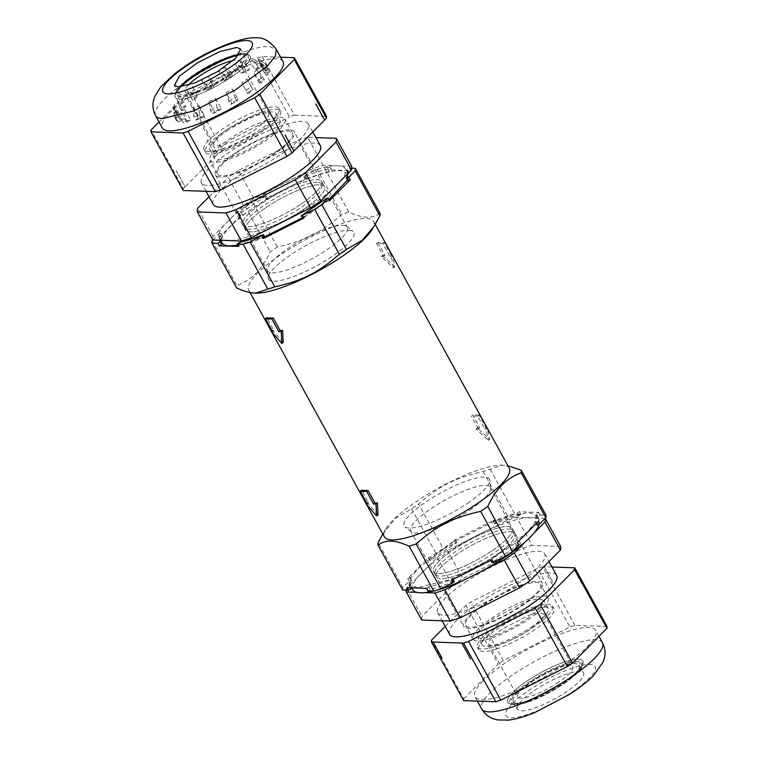 <?xml version="1.0" encoding="UTF-8"?>
<svg xmlns="http://www.w3.org/2000/svg" width="758" height="758" viewBox="0 0 758 758"><rect width="100%" height="100%" fill="white"/><g stroke="black" fill="none" stroke-linecap="round" stroke-linejoin="round"><path stroke-width="0.57" stroke-dasharray="3.79 2.84" d="M230.953 77.307A42.799 10.062 -28.8 0 0 250.197 56.035A42.799 10.062 -28.8 0 0 238.003 55.268A42.799 10.062 151.2 0 1 248.141 54.576A42.799 10.062 151.2 0 1 250.197 56.035A42.799 10.062 151.2 0 1 230.953 77.307A42.799 10.062 151.2 0 1 175.193 97.27A42.799 10.062 -28.8 0 0 230.953 77.307M181.077 86.554A42.799 10.062 -28.8 0 0 175.193 97.27A42.799 10.062 151.2 0 1 175.06 94.75A42.799 10.062 151.2 0 1 181.077 86.554M188.136 85.284A31.448 7.391 -28.8 0 0 185.142 91.803A31.448 7.391 -28.8 0 0 226.111 77.127A31.448 7.391 -28.8 0 0 240.248 61.502A31.448 7.391 -28.8 0 0 233.142 60.545M214.021 144.342A31.448 7.391 -28.8 0 1 228.167 128.718L254.148 115.32L264.277 112.781L269.137 114.051L266.361 120.323L254.991 129.675A31.448 7.391 -28.8 0 1 214.021 144.342L185.142 91.803M222.028 148.938A42.799 10.062 -28.8 0 0 259.833 129.845A42.799 10.062 -28.8 0 0 279.086 108.584A42.799 10.062 -28.8 0 0 223.326 128.547A42.799 10.062 -28.8 0 0 204.073 149.819A42.799 10.062 -28.8 0 0 222.028 148.938M301.409 203.845A44.921 10.565 -28.8 0 0 321.61 181.532A44.921 10.565 -28.8 0 0 263.083 202.49A44.921 10.565 -28.8 0 0 242.882 224.804A44.921 10.565 -28.8 0 0 301.409 203.845A44.921 10.565 -28.8 0 0 321.61 181.532A44.921 10.565 -28.8 0 0 263.083 202.49A44.921 10.565 -28.8 0 0 242.882 224.804A44.921 10.565 -28.8 0 0 301.409 203.845M265.878 207.588A44.949 10.574 151.2 0 1 319.829 184.725A44.949 10.574 151.2 0 1 324.424 186.591A44.949 10.574 151.2 0 1 304.223 208.952A44.949 10.574 151.2 0 1 250.263 231.815A44.949 10.574 151.2 0 1 245.649 229.901A44.949 10.574 151.2 0 1 265.878 207.588A44.949 10.574 -28.8 0 0 245.649 229.901A44.949 10.574 -28.8 0 0 250.263 231.815A44.949 10.574 -28.8 0 0 304.223 208.952A44.949 10.574 -28.8 0 0 324.424 186.591A44.949 10.574 -28.8 0 0 319.829 184.725A44.949 10.574 -28.8 0 0 265.878 207.588M289.177 218.636A71.868 16.903 -28.8 0 0 331.919 189.708M340.38 181.171A71.868 16.903 -28.8 0 0 345.231 168.541A71.868 16.903 -28.8 0 0 341.346 165.974L333.444 165.699A71.868 16.903 -28.8 0 0 291.669 179.438L275.315 187.7A71.868 16.903 -28.8 0 0 232.573 216.627L224.112 225.164A71.868 16.903 -28.8 0 0 219.261 237.794A71.868 16.903 -28.8 0 0 223.146 240.352M231.038 240.637A71.868 16.903 -28.8 0 0 272.823 226.898M237.841 245.175L264.656 236.799M302.414 217.792L329.105 199.543M347.429 179.997L348.121 173.819M348.036 173.648L340.664 170.626A71.868 16.903 -28.8 0 0 265.3 200.178A71.868 16.903 -28.8 0 0 222.066 242.892M412.769 589.781A71.868 16.903 151.2 0 1 417.62 577.16A71.868 16.903 151.2 0 1 426.081 568.623A71.868 16.903 151.2 0 1 468.823 539.687A71.868 16.903 151.2 0 1 485.177 531.434A71.868 16.903 151.2 0 1 526.962 517.686A71.868 16.903 151.2 0 1 531.367 517.515A71.868 16.903 151.2 0 1 534.854 517.97A71.868 16.903 151.2 0 1 538.739 520.538A71.868 16.903 151.2 0 1 539.023 524.489M417.336 587.706L409.964 584.683L410.94 577.615L419.25 567.278L453.208 541.97L496.234 520.367L528.563 512.417L535.934 515.431L534.968 522.499L526.649 532.836L492.7 558.153L449.665 579.747L417.336 587.706M437.347 590.008A71.868 16.903 151.2 0 1 433.197 591.098M494.917 555.841A44.921 10.565 151.2 0 1 436.39 576.8A44.921 10.565 151.2 0 1 456.591 554.477A44.921 10.565 151.2 0 1 515.118 533.518A44.921 10.565 151.2 0 1 494.917 555.841A44.921 10.565 151.2 0 1 436.39 576.8A44.921 10.565 151.2 0 1 456.591 554.477A44.921 10.565 151.2 0 1 515.118 533.518A44.921 10.565 151.2 0 1 494.917 555.841M492.122 550.744A44.949 10.574 -28.8 0 0 512.351 528.43A44.949 10.574 -28.8 0 0 507.737 526.516A44.949 10.574 -28.8 0 0 453.777 549.379A44.949 10.574 -28.8 0 0 433.576 571.731A44.949 10.574 -28.8 0 0 438.171 573.598A44.949 10.574 -28.8 0 0 492.122 550.744A44.949 10.574 151.2 0 1 438.171 573.598A44.949 10.574 151.2 0 1 433.576 571.731A44.949 10.574 151.2 0 1 453.777 549.379A44.949 10.574 151.2 0 1 507.737 526.516A44.949 10.574 151.2 0 1 512.351 528.43A44.949 10.574 151.2 0 1 492.122 550.744M525.749 701.406A42.799 10.062 151.2 0 1 507.803 702.287A42.799 10.062 151.2 0 1 527.047 681.025A42.799 10.062 151.2 0 1 564.862 661.933A42.799 10.062 151.2 0 1 582.807 661.052A42.799 10.062 151.2 0 1 563.564 682.323A42.799 10.062 151.2 0 1 525.749 701.406A42.799 10.062 -28.8 0 0 563.564 682.323A42.799 10.062 -28.8 0 0 582.94 663.572A42.799 10.062 -28.8 0 0 582.807 661.052A42.799 10.062 -28.8 0 0 564.862 661.933A42.799 10.062 -28.8 0 0 527.047 681.025A42.799 10.062 -28.8 0 0 507.803 702.287A42.799 10.062 -28.8 0 0 509.859 703.746A42.799 10.062 -28.8 0 0 525.749 701.406M558.722 682.153A31.448 7.391 151.2 0 1 517.752 696.82A31.448 7.391 151.2 0 1 531.889 681.196A31.448 7.391 151.2 0 1 572.859 666.528A31.448 7.391 151.2 0 1 558.722 682.153M488.863 644.281A31.448 7.391 151.2 0 0 529.833 629.604L541.203 620.252L543.979 613.98L539.109 612.71L528.98 615.25L503.009 628.657A31.448 7.391 151.2 0 0 488.863 644.281L517.752 696.82M496.869 648.867A42.799 10.062 151.2 0 1 478.914 649.748A42.799 10.062 151.2 0 1 498.167 628.477A42.799 10.062 151.2 0 1 553.927 608.513A42.799 10.062 151.2 0 1 534.674 629.775A42.799 10.062 151.2 0 1 496.869 648.867M280.602 57.201L262.192 56.547A81.153 19.083 -28.8 0 0 257.208 58.186L190.609 91.813A81.153 19.083 -28.8 0 0 185.511 95.262L159.019 122M283.009 61.578A68.874 16.193 -28.8 0 0 275.95 58.688A68.874 16.193 -28.8 0 0 193.271 93.717A68.874 16.193 -28.8 0 0 162.288 127.95M262.192 56.547L294.436 115.216A81.153 19.083 -28.8 0 0 289.452 116.855L257.208 58.186M190.609 91.813L222.861 150.472A81.153 19.083 -28.8 0 0 217.764 153.921L185.511 95.262M183.209 190.504A81.153 19.083 -28.8 0 1 183.322 188.685L151.069 130.025M240.57 49.043L244.777 56.689A37.729 8.869 151.2 0 0 240.911 55.107A37.729 8.869 -28.8 0 0 238.391 55.22M180.821 86.867A37.729 8.869 -28.8 0 0 178.651 93.044A37.729 8.869 -28.8 0 0 182.517 94.627A37.729 8.869 151.2 0 0 222.075 79.116A37.729 8.869 151.2 0 0 244.777 56.689M183.322 188.685L185.17 186.828L176.368 170.806L185.17 186.819L215.897 155.816L207.114 139.775L215.916 155.788L217.764 153.921M351.693 166.343L323.098 165.329A78.756 18.524 -28.8 0 0 313.101 168.617L253.883 198.511A78.756 18.524 -28.8 0 0 248.652 201.969A78.756 18.524 -28.8 0 0 243.65 205.437L213.026 236.354A78.756 18.524 -28.8 0 0 212.799 239.992M323.098 165.329L307.672 137.274L315.897 137.568M307.672 137.274A78.756 18.524 -28.8 0 0 297.676 140.562L313.101 168.617M253.883 198.511L238.457 170.455L297.676 140.562M238.457 170.455A78.756 18.524 -28.8 0 0 233.227 173.914A78.756 18.524 -28.8 0 0 228.224 177.381L243.65 205.437M213.026 236.354L197.601 208.298M209.018 196.777L228.224 177.381M235.738 152.746A44.921 10.565 -28.8 0 0 215.537 175.07A44.921 10.565 -28.8 0 0 274.064 154.111A44.921 10.565 -28.8 0 0 294.265 131.788A44.921 10.565 -28.8 0 0 235.738 152.746M320.359 145.678A61.095 14.364 -28.8 0 0 240.76 174.188A61.095 14.364 -28.8 0 0 213.282 204.537M285.216 151.392A61.095 14.364 151.2 0 1 280.962 154.357A61.095 14.364 151.2 0 1 201.41 182.934C199.326 177.467 207.057 168.304 224.595 155.456A61.095 14.364 151.2 0 1 228.84 152.5A61.095 14.364 151.2 0 1 308.392 123.924C310.477 129.391 302.745 138.553 285.216 151.392M312.817 131.958L308.392 123.924M206.015 191.31L201.41 182.934M274.453 133.692A42.799 10.062 -28.8 0 0 234.241 154.442A42.799 10.062 -28.8 0 0 217.394 174.046A42.799 10.062 -28.8 0 0 235.35 173.165A42.799 10.062 -28.8 0 0 275.561 152.415A42.799 10.062 -28.8 0 0 292.408 132.811A42.799 10.062 -28.8 0 0 274.453 133.692M266.996 120.124A42.799 10.062 -28.8 0 0 226.784 140.874A42.799 10.062 -28.8 0 0 209.938 160.478A42.799 10.062 -28.8 0 0 227.893 159.597A42.799 10.062 -28.8 0 0 268.105 138.847A42.799 10.062 -28.8 0 0 284.942 119.243A42.799 10.062 -28.8 0 0 266.996 120.124M262.505 111.957A42.799 10.062 -28.8 0 0 222.293 132.716A42.799 10.062 -28.8 0 0 205.446 152.32A42.799 10.062 -28.8 0 0 223.402 151.439A42.799 10.062 -28.8 0 0 263.613 130.679A42.799 10.062 -28.8 0 0 280.46 111.075A42.799 10.062 -28.8 0 0 262.505 111.957M226.86 131.125A37.729 8.869 151.2 0 1 276.016 113.52A37.729 8.869 151.2 0 1 259.046 132.271A37.729 8.869 151.2 0 1 209.89 149.876A37.729 8.869 151.2 0 1 226.86 131.125M231.342 139.292L262.514 123.203L274.671 120.152L280.507 121.678L277.182 129.211L263.538 140.429A37.729 8.869 151.2 0 1 214.372 158.034A37.729 8.869 151.2 0 1 231.342 139.292M222.861 150.472L289.452 116.855M294.436 115.216L326.594 116.353M182.384 102.889A53.088 12.488 151.2 0 0 179.068 106.243L177.145 99.44A49.545 11.654 151.2 0 1 180.309 96.086L185.937 106.328L184.241 106.272L182.384 102.889L180.309 96.086M179.068 106.243L180.925 109.626A53.088 12.488 151.2 0 1 184.241 106.272M177.145 99.44L182.773 109.692A49.545 11.654 151.2 0 1 185.937 106.328M180.925 109.626L182.773 109.692M175.003 111.71A53.088 12.488 151.2 0 0 174.037 114.117L173.26 106.433A49.545 11.654 151.2 0 1 173.97 104.102L179.608 114.344L176.86 115.083L175.003 111.71L173.97 104.102M174.037 114.117L175.894 117.49A53.088 12.488 151.2 0 1 176.86 115.083M173.26 106.433L178.888 116.685A49.545 11.654 151.2 0 1 179.608 114.344M175.894 117.49L178.888 116.685M174.586 117.433A53.088 12.488 151.2 0 0 176.131 118.523L176.036 110.09A49.545 11.654 151.2 0 1 174.188 109.133L179.826 119.376L176.443 120.806L174.586 117.433L174.188 109.133M176.131 118.523L177.988 121.896A53.088 12.488 151.2 0 1 176.443 120.806M176.036 110.09L181.674 120.342A49.545 11.654 151.2 0 1 179.826 119.376M177.988 121.896L181.674 120.342M181.209 119.186A53.088 12.488 151.2 0 0 185.018 118.798L185.056 109.853A49.545 11.654 151.2 0 1 180.925 110.422L186.563 120.664L183.066 122.569L181.209 119.186L180.925 110.422M185.018 118.798L186.875 122.18A53.088 12.488 151.2 0 1 183.066 122.569M185.056 109.853L190.694 120.105A49.545 11.654 151.2 0 1 186.563 120.664M186.875 122.18L190.694 120.105M193.858 116.713A53.088 12.488 151.2 0 0 199.354 114.903L198.947 105.76A49.545 11.654 151.2 0 1 193.157 107.759L198.795 118.011L195.716 120.086L193.858 116.713L193.157 107.759M199.354 114.903L201.211 118.276A53.088 12.488 151.2 0 1 195.716 120.086M198.947 105.76L204.575 116.002A49.545 11.654 151.2 0 1 198.795 118.011M201.211 118.276L204.575 116.002M210.601 110.384A53.088 12.488 151.2 0 0 216.959 107.428L215.575 98.436A49.545 11.654 151.2 0 1 209.018 101.563L214.656 111.814L212.458 113.757L210.601 110.384L209.018 101.563M216.959 107.428L218.816 110.801A53.088 12.488 151.2 0 1 212.458 113.757M215.575 98.436L221.213 108.678A49.545 11.654 151.2 0 1 214.656 111.814M218.816 110.801L221.213 108.678M228.907 101.155A53.088 12.488 151.2 0 0 235.141 97.507L232.431 88.989A49.545 11.654 151.2 0 1 226.102 92.779L231.74 103.022L230.764 104.538L228.907 101.155L226.102 92.779M235.141 97.507L236.998 100.89A53.088 12.488 151.2 0 1 230.764 104.538M232.431 88.989L238.069 99.232A49.545 11.654 151.2 0 1 231.74 103.022M236.998 100.89L238.069 99.232M245.971 90.448A53.088 12.488 151.2 0 0 251.144 86.658L246.937 78.86A49.545 11.654 151.2 0 1 241.802 82.726L247.828 93.821L241.802 82.726M251.144 86.658L253.001 90.031A53.088 12.488 151.2 0 1 247.828 93.821M246.937 78.86L252.575 89.103A49.545 11.654 151.2 0 1 247.43 92.969M253.001 90.031L252.575 89.103M259.198 79.884A53.088 12.488 151.2 0 0 262.524 76.53L256.896 69.594A49.545 11.654 151.2 0 1 253.731 72.948L259.359 83.2L261.055 83.257L253.731 72.948M262.524 76.53L264.381 79.903A53.088 12.488 151.2 0 1 261.055 83.257M256.896 69.594L262.524 79.836A49.545 11.654 151.2 0 1 259.359 83.2M264.381 79.903L262.524 79.836M266.579 71.062A53.088 12.488 151.2 0 0 267.546 68.656L260.771 62.601A49.545 11.654 151.2 0 1 260.06 64.942L265.698 75.184L268.446 74.445L266.579 71.062L260.06 64.942M267.546 68.656L269.403 72.038A53.088 12.488 151.2 0 1 268.446 74.445M260.771 62.601L266.409 72.844A49.545 11.654 151.2 0 1 265.698 75.184M269.403 72.038L266.409 72.844M259.283 59.484L266.683 65.008A53.088 12.488 151.2 0 0 265.452 64.25L257.995 58.944A49.545 11.654 151.2 0 1 259.283 59.484A49.545 11.654 151.2 0 1 259.842 59.901L265.48 70.153L268.853 68.722L266.996 65.34L259.842 59.901M265.452 64.25L267.309 67.623A53.088 12.488 151.2 0 1 268.853 68.722M257.995 58.944L263.623 69.186A49.545 11.654 151.2 0 1 265.48 70.153M267.309 67.623L263.623 69.186M260.373 63.587A53.088 12.488 151.2 0 0 256.564 63.975L248.975 59.181A49.545 11.654 151.2 0 1 253.106 58.622L258.743 68.864L262.23 66.96L260.373 63.587L253.106 58.622M256.564 63.975L258.421 67.348A53.088 12.488 151.2 0 1 262.23 66.96M248.975 59.181L254.612 69.423A49.545 11.654 151.2 0 1 258.743 68.864M258.421 67.348L254.612 69.423M247.733 66.06A53.088 12.488 151.2 0 0 242.228 67.869L235.094 63.274A49.545 11.654 151.2 0 1 240.873 61.275L246.511 71.517L249.59 69.433L247.733 66.06L240.873 61.275M242.228 67.869L244.085 71.243A53.088 12.488 151.2 0 1 249.59 69.433M235.094 63.274L240.722 73.517A49.545 11.654 151.2 0 1 246.511 71.517M244.085 71.243L240.722 73.517M230.982 72.389A53.088 12.488 151.2 0 0 224.624 75.345L218.456 70.608A49.545 11.654 151.2 0 1 225.012 67.471L230.64 77.714L232.839 75.772L230.982 72.389L225.012 67.471M224.624 75.345L226.481 78.728A53.088 12.488 151.2 0 1 232.839 75.772M218.456 70.608L224.093 80.85A49.545 11.654 151.2 0 1 230.64 77.714M226.481 78.728L224.093 80.85M212.685 81.608A53.088 12.488 151.2 0 0 206.441 85.266L201.6 80.054A49.545 11.654 151.2 0 1 207.929 76.264L213.567 86.507L214.542 84.991L212.685 81.608L207.929 76.264M206.441 85.266L208.298 88.639A53.088 12.488 151.2 0 1 214.542 84.991M201.6 80.054L207.237 90.297A49.545 11.654 151.2 0 1 213.567 86.507M208.298 88.639L207.237 90.297M195.621 92.324A53.088 12.488 151.2 0 0 190.447 96.114L187.093 90.174A49.545 11.654 151.2 0 1 192.229 86.308L197.866 96.55L192.229 86.308M190.447 96.114L192.305 99.497A53.088 12.488 151.2 0 1 197.478 95.698M187.093 90.174L192.731 100.426A49.545 11.654 151.2 0 1 197.866 96.55M192.305 99.497L192.731 100.426M545.22 518.368L516.615 517.326L532.031 545.381L522.035 548.669L462.816 578.562L457.586 582.021L452.583 585.489L421.96 616.406L421.732 620.035M560.626 546.395L532.031 545.381M416.654 592.349L424.556 592.633M482.685 570.632L466.331 578.894M533.888 533.158L525.427 541.705M406.184 590.141A78.756 18.524 151.2 0 1 406.534 588.341L437.158 557.433A78.756 18.524 151.2 0 1 442.16 553.965A78.756 18.524 151.2 0 1 447.391 550.507L506.609 520.613A78.756 18.524 151.2 0 1 516.615 517.326M465.118 582.296A61.095 14.364 151.2 0 1 544.718 553.785A61.095 14.364 151.2 0 1 517.24 584.143A61.095 14.364 151.2 0 1 437.641 612.644A61.095 14.364 151.2 0 1 465.118 582.296M506.609 520.613L522.035 548.669M406.534 588.341L421.96 616.406M437.158 557.433L452.583 585.489M447.391 550.507L462.816 578.562M483.936 604.221A44.921 10.565 151.2 0 1 542.463 583.253A44.921 10.565 151.2 0 1 522.262 605.576A44.921 10.565 151.2 0 1 463.735 626.534A44.921 10.565 151.2 0 1 483.936 604.221M449.56 634.332A61.095 14.364 151.2 0 1 477.038 603.974A61.095 14.364 151.2 0 1 481.519 601.018C501.796 588.274 520.547 579.51 537.763 574.725A61.095 14.364 151.2 0 1 556.637 575.464M522.65 585.157A42.799 10.062 -28.8 0 0 482.439 605.917A42.799 10.062 -28.8 0 0 465.592 625.521A42.799 10.062 -28.8 0 0 483.547 624.63A42.799 10.062 -28.8 0 0 523.759 603.88A42.799 10.062 -28.8 0 0 540.606 584.276A42.799 10.062 -28.8 0 0 522.65 585.157M530.107 598.735A42.799 10.062 -28.8 0 0 489.895 619.485A42.799 10.062 -28.8 0 0 473.058 639.089A42.799 10.062 -28.8 0 0 491.004 638.208A42.799 10.062 -28.8 0 0 531.216 617.457A42.799 10.062 -28.8 0 0 548.062 597.854A42.799 10.062 -28.8 0 0 530.107 598.735M531.14 627.198A37.729 8.869 -28.8 0 0 548.11 608.456A37.729 8.869 -28.8 0 0 498.954 626.061A37.729 8.869 -28.8 0 0 481.984 644.812A37.729 8.869 -28.8 0 0 531.14 627.198M526.658 619.04L540.293 607.821L543.628 600.289L537.792 598.763L525.635 601.814L494.462 617.893A37.729 8.869 -28.8 0 0 477.493 636.644A37.729 8.869 -28.8 0 0 526.658 619.04M534.598 606.893A42.799 10.062 -28.8 0 0 494.387 627.643A42.799 10.062 -28.8 0 0 477.54 647.247A42.799 10.062 -28.8 0 0 495.495 646.366A42.799 10.062 -28.8 0 0 535.707 625.615A42.799 10.062 -28.8 0 0 552.554 606.012A42.799 10.062 -28.8 0 0 534.598 606.893M463.659 700.638A81.153 19.083 -28.8 0 1 463.773 698.819L431.52 640.159M463.773 698.819L498.214 664.055L465.962 605.396A81.153 19.083 -28.8 0 1 471.059 601.947L537.649 568.32L569.902 626.989L503.312 660.606A81.153 19.083 -28.8 0 0 498.214 664.055M607.044 626.487L574.886 625.35A81.153 19.083 -28.8 0 0 569.902 626.989M483.253 680.693A68.874 16.193 -28.8 0 0 474.991 696.744A68.874 16.193 -28.8 0 0 522.821 687.904A68.874 16.193 -28.8 0 0 587.441 646.432A68.874 16.193 -28.8 0 0 595.712 630.381A68.874 16.193 -28.8 0 0 547.882 639.221A68.874 16.193 -28.8 0 0 483.253 680.693M503.312 660.606L471.059 601.947M574.886 625.35L542.633 566.681A81.153 19.083 -28.8 0 0 537.649 568.32M581.869 583.783L573.067 567.761L581.869 583.783M551.985 567.012L544.377 566.747L553.169 582.76L544.358 566.747L542.633 566.681M574.829 674.07A37.729 8.869 -28.8 0 0 579.349 665.278A37.729 8.869 -28.8 0 0 553.15 670.129A37.729 8.869 -28.8 0 0 517.752 692.84A37.729 8.869 -28.8 0 0 513.223 701.633A37.729 8.869 -28.8 0 0 539.421 696.791A37.729 8.869 -28.8 0 0 574.829 674.07M517.43 709.289A37.729 8.869 -28.8 0 1 521.959 700.496A37.729 8.869 151.2 0 1 557.357 677.775A37.729 8.869 151.2 0 1 583.556 672.933A37.729 8.869 151.2 0 1 579.036 681.726A37.729 8.869 -28.8 0 1 543.628 704.447A37.729 8.869 -28.8 0 1 517.43 709.289L513.223 701.633M445.183 626.364L465.962 605.396M477.701 416.123L479.103 415.176L486.115 427.929L484.713 428.876L477.701 416.123L471.315 415.896L472.717 414.948L479.729 427.702A73.071 17.178 -28.8 0 0 477.341 427.948L489.668 439.346L487.565 428.317M487.413 428.422L486.153 429.265L484.713 428.876M486.115 427.929A73.071 17.178 151.2 0 1 487.309 428.232M479.103 415.176A73.071 17.178 -28.8 0 0 472.717 414.948M393.487 267.868L391.365 256.848A71.271 16.761 -28.8 0 0 389.925 256.45L382.913 243.697A71.271 16.761 -28.8 0 0 380.023 243.375A71.271 16.761 -28.8 0 0 376.527 243.47L383.539 256.223A71.271 16.761 -28.8 0 0 381.141 256.479L393.487 267.868L394.88 266.92L392.777 255.891M371.714 230.053A71.271 16.761 -28.8 0 0 373.618 221.431A71.271 16.761 -28.8 0 0 366.313 218.437A71.271 16.761 -28.8 0 0 280.763 254.688A71.271 16.761 -28.8 0 0 248.709 290.106A71.271 16.761 -28.8 0 0 256.014 293.1A71.271 16.761 -28.8 0 0 257.009 293.109M509.291 468.226A71.271 16.761 -28.8 0 0 501.985 465.232A71.271 16.761 -28.8 0 0 500.991 465.213A71.271 16.761 -28.8 0 0 416.436 501.483A71.271 16.761 -28.8 0 0 386.286 528.269A71.271 16.761 -28.8 0 0 384.382 536.891M489.668 439.346L488.275 440.294L486.153 429.265M477.341 427.948L475.939 428.905L488.275 440.294M479.729 427.702L478.326 428.649L475.939 428.905M478.326 428.649L471.315 415.896M392.616 255.996L391.365 256.848M389.925 256.45L391.327 255.503A73.071 17.178 151.2 0 1 392.521 255.806M391.327 255.503L384.315 242.749L382.913 243.697M376.527 243.47L377.929 242.522A73.071 17.178 151.2 0 1 384.315 242.749M379.995 213.225C375.94 216.134 371.581 217.461 366.9 217.186C362.333 217.129 356.317 215.443 348.832 212.117A81.153 19.083 -28.8 0 0 341.867 214.41C320.53 232.971 305.389 240.618 277.333 246.985A81.153 19.083 -28.8 0 0 273.714 249.401A81.153 19.083 -28.8 0 0 270.208 251.808C262.439 269.137 251.315 280.375 236.837 285.501A81.153 19.083 -28.8 0 0 236.676 288.031M283.179 342.521L272.406 330.081A71.271 16.761 -28.8 0 0 273.846 330.469L266.835 317.716M377.977 514.947L367.204 502.507A71.271 16.761 -28.8 0 0 368.634 502.895L361.623 490.142M382.733 533.907L395.847 518.008L411.537 508.883A81.153 19.083 151.2 0 1 415.043 506.467A81.153 19.083 151.2 0 1 418.662 504.061C440 485.49 455.151 477.843 483.197 471.476A81.153 19.083 151.2 0 1 490.161 469.193L502.279 465.213L507.955 465.782M377.929 242.522L384.931 255.275L383.539 256.223M381.141 256.479L382.553 255.531A73.071 17.178 151.2 0 1 384.931 255.275M382.553 255.531L394.88 266.92M220.559 240.267L222.236 235.747L219.792 236.847L240.684 215.746L242.683 215.234L266.465 199.136L267.403 198.226L266.115 198.539L306.516 178.139L305.18 179.276L306.061 179.144C314.807 175.591 322.557 173.051 329.304 171.507L331.369 169.963L350.888 170.654L348.415 172.161L349.078 173.07L347.894 180.631L346.491 178.083M348.187 173.288L347.012 169.612L349.485 168.105L351.816 168.191M348.832 212.117L324.149 167.205L330.128 167.48L327.901 168.949C321.155 170.493 313.405 173.042 304.659 176.595L303.778 176.718L305.114 175.591L317.185 169.498L341.867 214.41M271.895 330.422L272.406 330.081M272.444 331.417L273.846 330.469M366.692 502.848L367.204 502.507M367.242 503.843L368.634 502.895M538.208 521.485L535.764 522.575L536.986 514.853L536.313 513.952L538.786 512.446L519.277 511.754L517.212 513.289C510.456 514.834 502.706 517.382 493.96 520.935L493.079 521.059L494.424 519.931L454.014 540.331L455.302 540.018L454.364 540.928L430.591 557.026L428.583 557.537L407.69 578.629L410.135 577.539L408.922 585.261L409.585 586.161L407.112 587.668M410.978 588.691A73.071 17.178 151.2 0 1 410.324 587.81A73.071 17.178 151.2 0 1 411.509 580.24L409.093 581.187L402.858 587.478L378.166 542.576M411.537 508.883L436.229 553.795L429.805 560.437L428.403 557.888M402.697 590.008A81.153 19.083 151.2 0 1 402.858 587.478M490.161 469.193L514.853 514.095L520.68 514.303L519.277 511.754M483.197 471.476L507.888 516.388A81.153 19.083 151.2 0 1 514.853 514.095M428.583 557.537L429.985 560.086C429.72 560.731 430.392 560.56 431.994 559.575A73.071 17.178 151.2 0 1 443.184 551.502A73.071 17.178 151.2 0 1 455.766 543.477C457.093 542.482 456.97 542.283 455.416 542.88L443.354 548.972L418.662 504.061M507.888 516.388L495.827 522.48C494.244 523.465 494.093 523.806 495.362 523.484A73.071 17.178 151.2 0 1 518.614 515.847L520.68 514.303M443.354 548.972L439.735 551.379A81.153 19.083 151.2 0 0 436.229 553.795M277.333 246.985L252.651 202.083L266.001 195.678L241.281 212.685L239.282 213.197L245.526 206.896L270.208 251.808M317.185 169.498A81.153 19.083 151.2 0 1 324.149 167.205M212.145 240.589L236.837 285.501M212.78 239.954L218.389 234.288L220.834 233.199L219.308 240.22M245.526 206.896L249.031 204.489A81.153 19.083 151.2 0 1 252.651 202.083M221.677 244.351L220.616 242.437M264.921 237.263L264.04 237.387C255.294 240.94 247.544 243.489 240.788 245.033L238.599 246.35M329.597 200.444L327.409 201.306L302.698 218.304M491.885 559.792L490.597 560.096L491.535 559.186L515.317 543.088L517.316 542.576M426.631 588.36L428.696 586.825C435.443 585.28 443.193 582.731 451.939 579.178L452.82 579.055L451.484 580.192M493.079 521.059L494.481 523.617L495.362 523.484L493.96 520.935M538.786 512.446L540.189 514.995L537.725 516.52A73.071 17.178 151.2 0 1 538.388 517.411A73.071 17.178 151.2 0 1 537.195 524.972L535.792 522.423M537.716 516.501L536.323 513.971L537.716 516.501M540.189 514.995L546.016 515.203M454.222 581.604L453.341 581.727A73.071 17.178 151.2 0 1 430.099 589.373L428.033 590.908M410.106 577.691L411.509 580.24L410.135 577.539M518.718 545.125C518.984 544.49 518.311 544.661 516.719 545.646A73.071 17.178 151.2 0 1 505.52 553.719A73.071 17.178 151.2 0 1 492.937 561.744L491.999 562.644M454.364 540.928L455.766 543.477C457.093 542.482 456.97 542.283 455.416 542.88L454.014 540.331M342.635 225.287A45.433 10.678 151.2 0 1 346.586 226.377A45.433 10.678 151.2 0 1 347.287 227.173A45.433 10.678 151.2 0 1 326.869 249.77A45.433 10.678 151.2 0 1 272.33 272.871A45.433 10.678 151.2 0 1 267.659 270.947A45.433 10.678 151.2 0 1 267.366 269.933A45.433 10.678 151.2 0 1 288.106 248.387A45.433 10.678 151.2 0 1 342.635 225.287M469.894 509.935A45.433 10.678 -28.8 0 0 490.634 488.398A45.433 10.678 -28.8 0 0 490.341 487.385A45.433 10.678 -28.8 0 0 485.67 485.452A45.433 10.678 -28.8 0 0 431.131 508.561A45.433 10.678 -28.8 0 0 410.713 531.159A45.433 10.678 -28.8 0 0 411.414 531.955A45.433 10.678 -28.8 0 0 415.365 533.045A45.433 10.678 -28.8 0 0 469.894 509.935M348.803 230.29A48.645 11.436 151.2 0 1 353.038 231.455A48.645 11.436 151.2 0 1 331.919 256.507A48.645 11.436 151.2 0 1 273.515 281.246A48.645 11.436 151.2 0 1 268.199 278.091A48.645 11.436 151.2 0 1 290.409 255.029A48.645 11.436 151.2 0 1 348.803 230.29M467.591 503.293A48.645 11.436 -28.8 0 0 489.801 480.231A48.645 11.436 -28.8 0 0 484.485 477.076A48.645 11.436 -28.8 0 0 426.081 501.824A48.645 11.436 -28.8 0 0 404.962 526.876A48.645 11.436 -28.8 0 0 409.197 528.042A48.645 11.436 -28.8 0 0 467.591 503.293M318.407 182.195L323.012 184.08L319.052 193.044L302.812 206.403A44.921 10.565 151.2 0 1 248.889 229.248A44.921 10.565 151.2 0 1 244.284 227.362A44.921 10.565 151.2 0 1 244.275 227.334A44.921 10.565 151.2 0 1 264.485 205.039A44.921 10.565 -28.8 0 1 318.407 182.195M490.341 487.385L513.725 530.988A44.921 10.565 151.2 0 0 509.111 529.084C499.351 528.392 473.504 539.345 455.188 551.928A44.921 10.565 -28.8 0 0 434.988 574.251A44.921 10.565 -28.8 0 0 434.997 574.27A44.921 10.565 -28.8 0 0 439.593 576.137A44.921 10.565 -28.8 0 0 493.515 553.293A44.921 10.565 151.2 0 0 513.725 530.988A44.921 10.565 151.2 0 1 513.725 530.988L542.463 583.253M155.561 115.699A68.874 16.193 151.2 0 1 196.995 74.767A68.874 16.193 151.2 0 1 269.213 46.446L276.272 49.336M228.774 75.478A40.003 9.409 151.2 0 1 228.423 75.715A40.003 9.409 151.2 0 1 180.66 95.811A40.003 9.409 151.2 0 1 194.654 74.265A40.003 9.409 151.2 0 1 195.005 74.028A40.003 9.409 151.2 0 1 242.759 53.922A40.003 9.409 151.2 0 1 228.774 75.478M229.551 75.933A41.264 9.702 151.2 0 1 229.191 76.179A41.264 9.702 151.2 0 1 191.395 94.873A41.264 9.702 151.2 0 1 175.761 92.485A41.264 9.702 151.2 0 1 194.351 74.682A41.264 9.702 151.2 0 1 194.721 74.436A41.264 9.702 151.2 0 1 245.848 53.951A41.264 9.702 151.2 0 1 229.551 75.933M527.549 701.927A41.264 9.702 -28.8 0 0 582.239 665.846A41.264 9.702 -28.8 0 0 564.9 663.989A41.264 9.702 -28.8 0 0 564.539 664.112A41.264 9.702 -28.8 0 0 522.338 686.786A41.264 9.702 -28.8 0 0 512.152 704.371A41.264 9.702 -28.8 0 0 527.198 702.05A41.264 9.702 -28.8 0 0 527.549 701.927M528.354 701.794A40.003 9.409 -28.8 0 0 576.639 673.407A40.003 9.409 -28.8 0 0 564.558 665.012A40.003 9.409 -28.8 0 0 564.217 665.126A40.003 9.409 -28.8 0 0 515.933 693.513A40.003 9.409 -28.8 0 0 528.013 701.908A40.003 9.409 -28.8 0 0 528.354 701.794M511.991 703.775A50.909 11.967 -28.8 0 0 527.236 714.586A50.909 11.967 -28.8 0 0 588.994 678.448A50.909 11.967 -28.8 0 0 573.749 667.637A50.909 11.967 -28.8 0 0 511.991 703.775M602.439 642.623A68.874 16.193 -28.8 0 0 554.61 651.463A68.874 16.193 -28.8 0 0 489.99 692.935A68.874 16.193 -28.8 0 0 481.718 708.986M350.888 170.654L349.485 168.105M329.967 167.414L331.369 169.963M407.69 578.629L409.093 581.187M495.827 522.48L494.424 519.931M306.516 178.139L305.114 175.591M264.713 195.99L266.115 198.539M218.389 234.288L219.792 236.847M240.684 215.746L239.282 213.197M326.006 198.757L327.409 201.306M262.638 234.838L264.04 237.387M303.636 217.404L302.234 214.846M240.788 245.033L239.386 242.484M347.022 169.631L348.424 172.18M329.304 171.507L327.901 168.949M518.614 515.847L517.212 513.289M430.099 589.373L428.696 586.825M492.937 561.744L491.535 559.186M451.939 579.178L453.341 581.727M515.317 543.088L516.719 545.646M430.591 557.026L431.994 559.575M304.659 176.595L306.061 179.144M266.465 199.136L265.063 196.587M222.208 235.899L220.805 233.35M241.281 212.685L242.683 215.234M269.137 114.051L240.248 61.502M279.086 108.584L280.46 111.075M204.073 149.819L205.446 152.32M323.012 184.08L294.265 131.788M323.003 184.052L347.287 227.173M215.537 175.07L267.659 270.947M347.96 173.516L345.231 168.541M220.625 240.267L219.261 237.794M409.964 584.683L411.698 587.829M535.934 515.431L538.739 520.538M434.997 574.27L410.713 531.159M434.988 574.251L463.735 626.534M543.979 613.98L572.859 666.528M553.927 608.513L552.554 606.012M478.914 649.748L477.54 647.247M178.651 93.044L174.444 85.398M248.141 54.576L245.848 53.951C238.296 51.487 213.131 61.635 194.844 74.066L194.484 74.303C183.986 81.428 177.742 87.483 175.761 92.485L175.06 94.75M217.394 174.046L209.938 160.478M292.408 132.811L284.942 119.243M276.016 113.52L280.507 121.678M209.89 149.876L214.372 158.034M544.718 553.785L548.981 561.555M437.641 612.644L442.104 620.764M473.058 639.089L465.592 625.521M548.062 597.854L540.606 584.276M548.11 608.456L543.628 600.289M481.984 644.812L477.493 636.644M509.859 703.746L512.152 704.371C515.99 705.092 521.182 704.324 527.729 702.079L528.089 701.965C549.768 695.181 581.234 673.777 582.239 665.846L582.94 663.572M579.349 665.278L583.556 672.933M477.398 701.122L474.991 696.744M598.981 636.332L595.712 630.381M375.267 224.425L373.618 221.431M373.467 227.315L373.855 226.699M366.493 504.364L365.943 503.35M271.705 331.938L271.146 330.933M250.045 292.55L248.709 290.106M386.286 528.269L384.145 531.633M500.991 465.213L502.279 465.213M347.012 169.612L348.415 172.161M331.53 170.029L330.128 167.48M520.831 514.369L519.429 511.821M536.247 523.465L535.764 522.575M456.704 542.567L455.302 540.018M303.778 176.718L305.18 179.276M267.403 198.226L266.001 195.678M222.236 235.747L220.834 233.199M239.102 213.548L240.504 216.096M219.612 240.921L221.014 243.47M347.676 170.512L349.078 173.07M408.922 585.261L410.324 587.81M536.986 514.853L538.388 517.411M346.586 226.377L353.038 231.455M267.366 269.933L268.199 278.091M490.634 488.398L489.801 480.231M411.414 531.955L404.962 526.876"/><path stroke-width="1.14" d="M238.003 55.268A42.799 10.062 -28.8 0 0 194.436 76.008A42.799 10.062 -28.8 0 0 181.077 86.554A42.799 10.062 151.2 0 1 194.436 76.008A42.799 10.062 151.2 0 1 238.003 55.268M233.142 60.545A31.448 7.391 -28.8 0 0 199.278 76.179A31.448 7.391 -28.8 0 0 188.136 85.284M289.177 218.636L272.823 226.898M340.38 181.171L331.919 189.708M231.038 240.637L223.146 240.352M220.625 240.267L222.066 242.892A71.868 16.903 -28.8 0 0 229.437 245.914L237.841 245.175M264.656 236.799L302.414 217.792M329.105 199.543L347.429 179.997M406.184 590.141A78.756 18.524 151.2 0 0 406.307 591.979L416.654 592.349A71.868 16.903 151.2 0 1 412.769 589.781L411.698 587.829M416.654 592.349L420.14 592.803A71.868 16.903 151.2 0 0 424.556 592.633L434.903 592.993L450.328 621.058L460.324 617.761L519.543 587.867L529.776 580.941L560.399 550.033A78.756 18.524 151.2 0 0 560.626 546.395L545.22 518.368M539.023 524.489A71.868 16.903 151.2 0 1 533.888 533.158A71.868 16.903 151.2 0 1 525.427 541.705A71.868 16.903 151.2 0 1 482.685 570.632A71.868 16.903 151.2 0 1 466.331 578.894A71.868 16.903 151.2 0 1 437.347 590.008M433.197 591.098A71.868 16.903 151.2 0 1 424.556 592.633M183.114 132.982L215.367 191.641A81.153 19.083 -28.8 0 0 220.351 190.002L188.098 131.342A81.153 19.083 -28.8 0 1 183.114 132.982L150.956 131.835A81.153 19.083 -28.8 0 1 151.069 130.025L159.019 122M254.688 97.716A81.153 19.083 -28.8 0 0 259.786 94.267L294.227 59.503L326.48 118.172L324.632 120.029A79.363 18.656 151.2 0 1 324.632 120.048L315.83 104.017L324.632 120.039L293.905 151.05A79.363 18.656 151.2 0 1 293.886 151.069L292.038 152.936A81.153 19.083 -28.8 0 1 286.941 156.385L254.688 97.716L188.098 131.342M294.227 59.503A81.153 19.083 -28.8 0 0 294.341 57.693L280.602 57.201M162.288 127.95A68.874 16.193 -28.8 0 0 169.356 130.84A68.874 16.193 -28.8 0 0 252.035 95.811A68.874 16.193 -28.8 0 0 283.009 61.578L276.282 49.336L275.353 56.111L267.385 66.012L234.847 90.278L193.603 110.971L162.619 118.599A68.874 16.193 151.2 0 1 155.561 115.699L162.288 127.95M292.038 152.936L259.786 94.267M326.48 118.172A81.153 19.083 -28.8 0 0 326.594 116.353L294.341 57.693M215.367 191.641L183.209 190.504L150.956 131.835M236.704 47.451L219.735 51.629L197.146 62.971L179.314 76.255L174.435 85.389L178.31 86.98L195.28 82.802L217.868 71.47L235.7 58.176L240.57 49.043L236.704 47.451M238.391 55.22A37.729 8.869 -28.8 0 0 207.436 67.092A37.729 8.869 -28.8 0 0 180.821 86.867M293.896 151.06L285.084 135.047L293.886 151.069M209.018 196.777L197.601 208.298A78.756 18.524 -28.8 0 0 197.374 211.927L212.799 239.992L241.385 241.006A78.756 18.524 -28.8 0 0 251.391 237.718L310.609 207.815A78.756 18.524 -28.8 0 0 315.84 204.357A78.756 18.524 -28.8 0 0 320.842 200.898L351.466 169.982A78.756 18.524 -28.8 0 0 351.693 166.343L336.268 138.288A78.756 18.524 -28.8 0 1 336.04 141.926L305.417 172.833L320.842 200.898M310.609 207.815L295.184 179.76A78.756 18.524 -28.8 0 0 300.414 176.301A78.756 18.524 -28.8 0 0 305.417 172.833M351.466 169.982L336.04 141.926M315.897 137.568L336.268 138.288M241.385 241.006L225.969 212.951L197.374 211.927M225.969 212.951A78.756 18.524 -28.8 0 0 235.965 209.653L251.391 237.718M295.184 179.76L235.965 209.653M206.015 191.31L213.282 204.537A61.095 14.364 -28.8 0 0 292.882 176.036A61.095 14.364 -28.8 0 0 320.359 145.678L312.817 131.958M220.351 190.002L286.941 156.385M466.331 578.894L444.899 589.705A78.756 18.524 151.2 0 1 434.903 592.993M525.427 541.705L514.35 552.885A78.756 18.524 151.2 0 1 509.348 556.353A78.756 18.524 151.2 0 1 504.117 559.811L482.685 570.632M545.21 518.377A78.756 18.524 151.2 0 1 544.974 521.978L533.888 533.158M544.974 521.978L560.399 550.033M406.307 591.979L421.732 620.035L450.328 621.058M514.35 552.885L529.776 580.941M504.117 559.811L519.543 587.867M444.899 589.705L460.324 617.761M548.981 561.555L556.637 575.464A61.095 14.364 151.2 0 1 529.16 605.822A61.095 14.364 151.2 0 1 524.688 608.769L495.41 624.924C481.074 631.272 480.382 631.537 468.425 635.071A61.095 14.364 151.2 0 1 449.56 634.332L442.104 620.764M606.931 628.306L574.678 569.637A81.153 19.083 -28.8 0 0 574.791 567.827L607.044 626.487A81.153 19.083 -28.8 0 1 606.931 628.306L572.489 663.07A81.153 19.083 -28.8 0 1 567.391 666.519L500.792 700.136A81.153 19.083 -28.8 0 1 495.808 701.775L463.659 700.638L431.406 641.969A81.153 19.083 -28.8 0 1 431.52 640.159L445.183 626.364M495.808 701.775L463.564 643.116A81.153 19.083 -28.8 0 0 468.548 641.476L500.792 700.136M567.391 666.519L535.139 607.85A81.153 19.083 -28.8 0 0 540.236 604.401L572.489 663.07M461.821 643.059L470.642 659.072L461.84 643.049A79.363 18.656 -28.8 0 1 461.802 643.059L433.15 642.035L441.933 658.048L433.131 642.035A79.363 18.656 -28.8 0 0 433.131 642.045L431.406 641.969M551.985 567.012L573.048 567.761A79.363 18.656 -28.8 0 0 573.067 567.751L574.791 567.827M574.678 569.637L540.236 604.401M535.139 607.85L468.548 641.476M463.564 643.116L461.84 643.049M487.764 429.056L487.565 428.317M219.308 240.22L220.284 241.821L217.811 243.327L211.984 243.119L236.676 288.031C244.161 291.356 250.178 293.043 254.745 293.1L257.009 293.109A71.271 16.761 -28.8 0 0 319.232 270.454A71.271 16.761 -28.8 0 0 371.714 230.053L373.467 227.315M273.221 317.943L271.819 318.891A73.071 17.178 151.2 0 1 265.433 318.663L266.835 317.716A71.271 16.761 -28.8 0 0 269.725 318.038A71.271 16.761 -28.8 0 0 273.221 317.943L280.233 330.696A71.271 16.761 -28.8 0 0 282.63 330.441L283.179 342.521L281.796 343.469L270.994 331.028L271.895 330.422M368.009 490.369L366.616 491.317A73.071 17.178 151.2 0 1 360.23 491.089L361.623 490.142A71.271 16.761 -28.8 0 0 364.513 490.464A71.271 16.761 -28.8 0 0 368.009 490.369L375.021 503.123A71.271 16.761 -28.8 0 0 377.418 502.867L377.977 514.947L376.584 515.885L365.792 503.454L366.692 502.848M366.493 504.364L384.382 536.891A71.271 16.761 -28.8 0 0 391.687 539.885A71.271 16.761 -28.8 0 0 466.416 510.579A71.271 16.761 -28.8 0 0 509.291 468.226L375.267 224.425M392.966 256.63L392.616 255.996M255.721 293.119L267.839 289.139A81.153 19.083 -28.8 0 0 274.803 286.846C302.849 280.479 318 272.833 339.338 254.262A81.153 19.083 -28.8 0 0 342.957 251.855A81.153 19.083 -28.8 0 0 346.463 249.439L362.153 240.324L373.865 226.699L379.834 215.755A81.153 19.083 -28.8 0 0 379.995 213.225L355.303 168.314A81.153 19.083 151.2 0 1 355.142 170.844L348.907 177.145L346.463 178.234L348.187 173.288M271.819 318.891L278.83 331.644L280.233 330.696M282.63 330.441L281.218 331.398A73.071 17.178 151.2 0 1 278.83 331.644M281.218 331.398L281.796 343.469M366.616 491.317L373.628 504.07L375.021 503.123M377.418 502.867L376.006 503.824A73.071 17.178 151.2 0 1 373.628 504.07M376.006 503.824L376.584 515.885M507.955 465.782L521.324 470.301A81.153 19.083 151.2 0 1 521.163 472.831C506.685 477.957 495.561 489.185 487.792 506.515A81.153 19.083 151.2 0 1 484.286 508.931A81.153 19.083 151.2 0 1 480.667 511.337C452.611 517.705 437.47 525.351 416.133 543.922A81.153 19.083 151.2 0 1 409.168 546.215C401.683 542.889 395.667 541.193 391.1 541.136C386.419 540.871 382.06 542.188 378.005 545.106A81.153 19.083 151.2 0 1 378.166 542.576L382.733 533.907M347.894 180.631L350.31 179.693L329.417 200.785L328.195 197.885L321.771 204.537L346.463 249.439M379.834 215.755L355.142 170.844M321.771 204.537A81.153 19.083 151.2 0 1 318.265 206.943A81.153 19.083 151.2 0 1 314.646 209.36L339.338 254.262M314.646 209.36L301.296 215.755L302.698 218.304L303.986 218.001L263.576 238.4L264.921 237.263L263.519 234.715L250.112 241.935L274.803 286.846M250.112 241.935A81.153 19.083 151.2 0 1 243.147 244.228L267.839 289.139M238.599 246.35L219.214 245.876L221.687 244.37L220.294 241.84M243.147 244.228L237.169 243.962L239.386 242.484C246.142 240.94 253.892 238.391 262.638 234.838L263.519 234.715M351.816 168.191L355.303 168.314M265.433 318.663L272.444 331.417A73.071 17.178 151.2 0 1 270.994 331.028M360.23 491.089L367.242 503.843A73.071 17.178 151.2 0 1 365.792 503.454M416.133 543.922L440.815 588.833A81.153 19.083 151.2 0 1 433.851 591.117L427.872 590.852L426.508 588.36M433.851 591.117L409.168 546.215M378.005 545.106L402.697 590.008L408.515 590.217L410.988 588.71L410.476 587.791L410.978 588.691M408.515 590.217L407.112 587.668L426.631 588.36L428.033 590.908M440.815 588.833L452.886 582.741L451.484 580.192L491.885 559.792L493.287 562.341L505.349 556.249L480.667 511.337M487.792 506.515L512.474 551.426A81.153 19.083 151.2 0 1 508.969 553.842A81.153 19.083 151.2 0 1 505.349 556.249M512.474 551.426L518.718 545.125L517.316 542.576L538.208 521.485L539.611 524.034L545.855 517.733L521.163 472.831M521.324 470.301L546.016 515.203A81.153 19.083 151.2 0 1 545.855 517.733M211.984 243.119A81.153 19.083 151.2 0 1 212.145 240.589L212.78 239.954M220.616 242.437L220.559 240.267M301.296 215.755L326.006 198.757L328.195 197.885M539.611 524.034L537.166 525.133L536.247 523.465M452.886 582.741C454.459 581.746 454.611 581.414 453.341 581.727M490.748 560.361L491.999 562.644L493.287 562.341M518.718 545.125L517.553 542.34M246.9 40.553A50.909 11.967 151.2 0 1 229.219 67.993A50.909 11.967 151.2 0 1 168.115 93.878A50.909 11.967 151.2 0 1 185.786 66.448A50.909 11.967 151.2 0 1 246.9 40.553M481.718 708.986A68.874 16.193 -28.8 0 0 529.548 700.146A68.874 16.193 -28.8 0 0 594.177 658.674A68.874 16.193 -28.8 0 0 602.439 642.623C604.979 647.626 605.67 652.638 604.505 657.66L603.264 661.734L593.353 675.785C585.005 684.019 575.682 690.405 569.192 694.527L535.205 712.33C525.398 716.452 516.577 719.039 508.732 720.1L497.447 719.929L493.325 718.802C488.455 717.087 484.589 713.818 481.718 708.986L477.398 701.122M329.417 200.785L328.015 198.236M348.907 177.145L350.31 179.693M263.576 238.4L262.173 235.852M302.584 215.452L303.986 218.001M219.214 245.876L217.811 243.327M237.32 244.019L238.723 246.568M276.282 49.336C269.687 40.941 262.912 37.133 255.948 37.9C244.417 36.251 210.373 48.967 186.383 65.368L175.259 73.28L160.791 86.782L154.736 96.588L153.495 100.662C152.33 105.684 153.021 110.696 155.561 115.699M602.439 642.623L598.981 636.332M365.943 503.35L271.705 331.938M271.146 330.933L250.045 292.55M347.865 180.792L346.463 178.234M220.284 241.821L221.687 244.37M238.571 246.511L237.169 243.962M453.019 579.415L454.222 581.604"/></g></svg>
